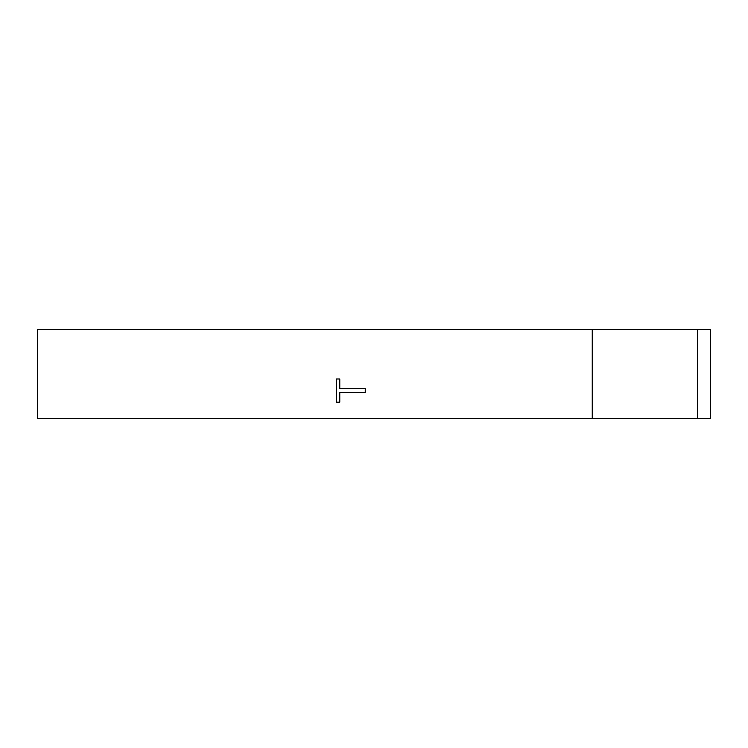 <?xml version="1.0" encoding="UTF-8"?>
<svg xmlns="http://www.w3.org/2000/svg" width="748" height="748" viewBox="0 0 748 748"><rect width="100%" height="100%" fill="white"/><g stroke="black" fill="none" stroke-linecap="round" stroke-linejoin="round"><path stroke-width="1.12" d="M339.779 402.2L339.779 392.513L365.239 392.513L365.239 388.67L339.779 388.67L339.779 378.984L336.366 378.984L336.366 402.2L339.779 402.2M592.248 418.497L710.6 418.497L710.6 329.503L37.4 329.503L37.4 418.497L592.248 418.497L592.248 329.503M697.632 418.497L697.632 329.503"/></g></svg>
